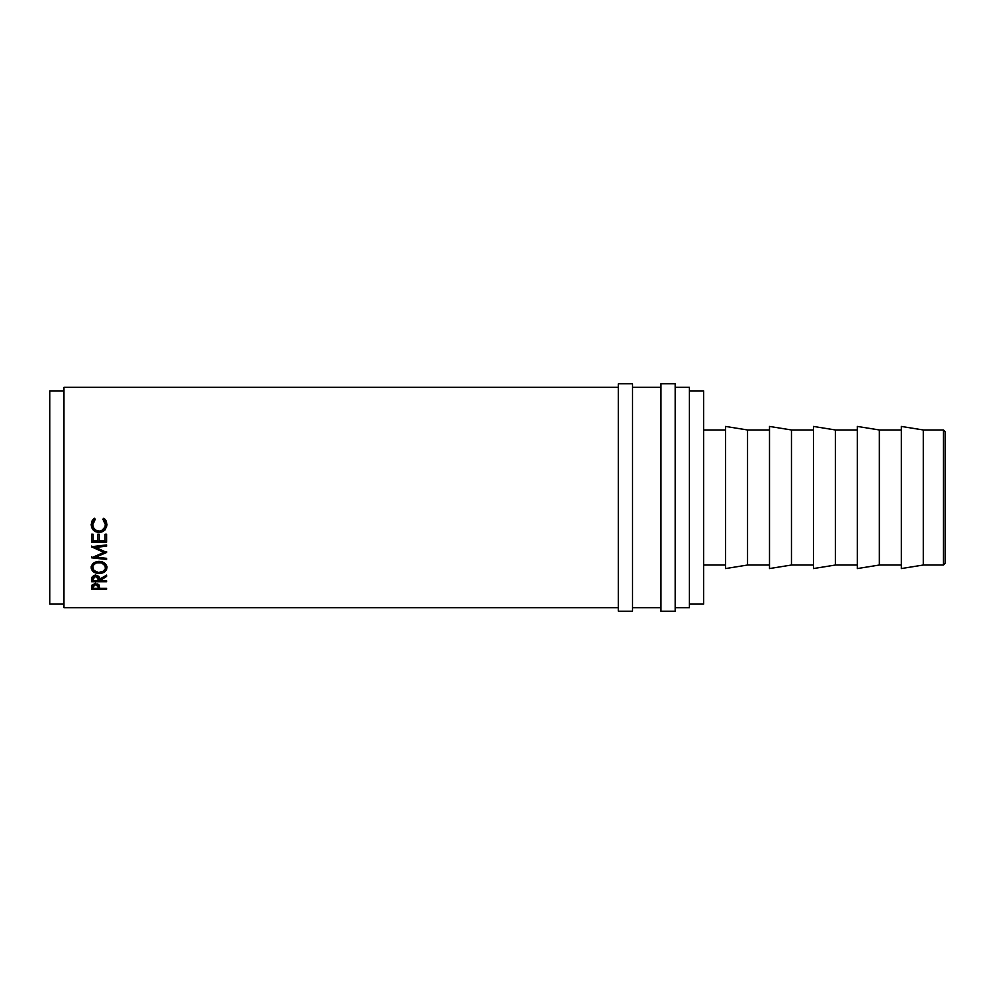 <?xml version="1.0" encoding="UTF-8"?>
<svg xmlns="http://www.w3.org/2000/svg" width="995" height="995" viewBox="0 0 995 995"><rect width="100%" height="100%" fill="white"/><g stroke="black" fill="none" stroke-linecap="round" stroke-linejoin="round"><path stroke-width="1.49" d="M943.471 565.023L945.25 563.245L945.25 431.755L943.471 429.977L943.471 565.023L943.471 429.977L923.285 429.977L923.285 565.023L943.471 565.023L923.285 565.023L923.285 429.977L901.321 426.432L901.321 568.568L923.285 565.023L901.321 568.568L901.321 426.432L923.285 429.977L943.471 429.977L945.25 431.755L945.25 563.245L943.471 565.023M618.318 611.216L632.534 611.216L632.534 383.784L618.318 383.784L618.318 611.216L618.318 383.784L632.534 383.784L632.534 611.216L618.318 611.216M660.966 611.216L675.182 611.216L675.182 383.784L660.966 383.784L660.966 611.216L660.966 383.784L675.182 383.784L675.182 611.216L660.966 611.216M879.344 565.023L901.321 565.023L879.344 565.023L879.344 429.977L879.344 565.023L857.379 568.568L879.344 565.023M901.321 429.977L879.344 429.977L857.379 426.432L857.379 568.568L857.379 426.432L879.344 429.977L901.321 429.977M835.414 565.023L857.379 565.023L835.414 565.023L835.414 429.977L835.414 565.023L813.45 568.568L835.414 565.023M857.379 429.977L835.414 429.977L813.45 426.432L813.45 568.568L813.45 426.432L835.414 429.977L857.379 429.977M791.473 565.023L813.45 565.023L791.473 565.023L791.473 429.977L791.473 565.023L769.508 568.568L791.473 565.023M813.45 429.977L791.473 429.977L769.508 426.432L769.508 568.568L769.508 426.432L791.473 429.977L813.45 429.977M747.543 565.023L769.508 565.023L747.543 565.023L747.543 429.977L747.543 565.023L725.579 568.568L747.543 565.023M769.508 429.977L747.543 429.977L725.579 426.432L725.579 568.568L725.579 426.432L747.543 429.977L769.508 429.977M703.602 565.023L725.579 565.023L703.602 565.023M725.579 429.977L703.602 429.977L725.579 429.977M689.398 604.102L703.602 604.102L703.602 390.898L689.398 390.898L703.602 390.898L703.602 604.102L689.398 604.102M49.75 604.102L63.966 604.102L49.75 604.102L49.75 390.898L49.75 604.102M63.966 390.898L49.75 390.898L63.966 390.898M675.182 607.659L689.398 607.659L689.398 387.341L675.182 387.341L689.398 387.341L689.398 607.659L675.182 607.659M632.534 607.659L660.966 607.659L632.534 607.659M660.966 387.341L632.534 387.341L660.966 387.341M63.966 607.659L618.318 607.659L63.966 607.659L63.966 387.341L618.318 387.341L63.966 387.341L63.966 607.659M106.602 589.139L91.565 589.139L92 585.085L94.948 583.717L99.027 584.886L99.662 588.381L106.602 588.381L106.602 589.139L106.602 588.381L99.662 588.381L99.413 585.52L95.595 583.692L91.789 585.446L91.565 589.139L106.602 589.139L106.602 588.381M106.602 580.856L106.602 581.727L91.565 581.727L91.764 577.448L93.667 575.657L97.435 575.632L99.264 577.1L99.662 579.015L106.602 575.197L106.602 576.379L99.662 580.135L99.662 580.856L106.602 580.856L106.602 581.727L106.602 580.856L99.662 580.856L106.602 576.379L106.602 575.098M91.217 568.307L91.727 565.309L93.43 563.232L98.294 561.379L102.099 561.814L104.674 563.207L106.962 567.001L106.44 569.911L104.736 571.839L99.935 573.518L93.518 571.914L91.217 568.307M106.602 552.474L106.602 551.578L95.756 556.168L95.756 557.125L106.602 552.474L95.781 547.424L106.602 552.474L95.756 557.125L106.602 558.332L106.602 559.464L91.565 557.809L103.903 552.349L91.565 546.715L106.602 544.924L106.602 546.143L95.781 547.424L95.781 546.628L95.781 547.424L106.602 546.143L106.602 545.36L95.781 546.628L106.602 544.924L106.602 546.143M106.602 542.113L91.565 542.113L91.565 534.228L93.107 534.228L93.107 540.882L97.734 540.882L97.734 534.228L99.276 534.228L99.276 540.882L105.06 540.882L105.06 534.228L106.602 534.228L106.602 542.113L106.602 534.228L105.06 534.228L105.06 540.882L99.276 540.882L99.276 534.228L97.734 534.228L97.734 540.882L93.107 540.882L93.107 534.228L91.565 534.228L91.565 542.113L106.602 542.113L106.602 534.228M93.592 518.83L94.326 518.246L95.234 519.402L92.871 523.221L93.169 527.163L95.47 530.061L99.102 531.131L101.627 530.658L105.035 527.101L105.296 523.159L102.945 519.402L103.841 518.246L104.562 518.83L106.204 521.069L106.987 524.626L104.985 530.024L101.863 531.977L99.002 532.412L95.93 531.852L93.368 530.148L91.179 524.651L91.95 521.069L93.592 518.83M95.234 519.042L92.722 524.726L95.234 519.402L94.326 518.246L91.179 524.651C91.515 529.39 94.115 531.977 99.002 532.412L104.363 530.596L106.987 524.626L103.841 518.246L102.945 519.402L105.445 524.639C105.234 528.581 103.107 530.733 99.102 531.131C95.122 530.758 92.995 528.619 92.722 524.726L93.343 521.392L95.234 519.042M105.445 524.203L102.945 519.042L104.811 521.355L105.433 524.813M106.801 526.069L106.987 524.191L104.363 530.596L99.002 531.852C94.127 531.429 91.515 528.88 91.179 524.203L91.304 525.721M91.304 525.696L93.368 529.626L98.219 531.815L103.181 530.857L106.378 527.425M93.107 540.185L93.107 534.228M97.734 540.882L97.734 534.228M99.276 534.228L99.276 540.882M105.06 540.882L105.06 534.228M91.565 541.392L106.602 541.392L91.565 541.392L91.565 534.228M106.602 544.924L91.565 546.889L91.565 546.093L103.903 551.466L91.565 546.093M91.565 546.889L103.903 552.349L103.903 551.466L103.903 552.349L91.565 557.809L91.565 556.839M91.565 557.809L106.602 559.464L106.602 558.456L93.095 557.001L106.602 558.332L106.602 559.464M106.602 558.332L95.756 557.125L95.756 556.168L106.602 551.578M106.987 567.61C106.54 563.817 103.903 561.74 99.077 561.354C94.202 561.752 91.565 563.866 91.179 567.71C91.664 571.341 94.314 573.294 99.152 573.543C103.977 573.244 106.589 571.267 106.987 567.61M106.962 567.038L102.808 571.69M99.152 572.312L99.152 573.543L99.152 572.312M95.346 571.652L91.204 567.113M102.186 571.901L106.44 568.754L106.987 566.478M91.179 566.578L91.789 568.841L96.117 571.914M105.42 566.043L105.445 567.66C105.147 570.657 103.045 572.287 99.152 572.56C95.221 572.312 93.07 570.67 92.722 567.66C93.032 564.551 95.147 562.809 99.077 562.449C103.032 562.797 105.159 564.526 105.445 567.66L105.445 566.528C105.159 563.444 103.032 561.74 99.077 561.404L103.654 562.921L105.42 566.043M98.418 561.429L99.077 562.449L99.077 561.404C95.159 561.765 93.032 563.468 92.722 566.528L94.525 562.946L98.418 561.429M92.722 566.528L92.722 567.66L92.722 566.528M106.602 576.379L106.602 575.197L99.662 579.015C99.861 576.889 98.505 575.67 95.582 575.334L91.764 577.448L91.565 581.727L106.602 581.727M99.662 578.804L99.662 580.135L99.662 578.804M99.662 580.371L98.132 580.371L99.662 580.371M91.565 580.371L93.107 580.371L91.565 579.762M93.754 575.62L93.107 577.672L94.338 575.272M96.863 575.259L98.144 577.709L97.473 575.645M95.582 575.01L95.582 576.292L98.144 579.028L98.144 577.709L98.119 580.856L93.107 580.856L98.119 580.856L97.746 577.224L95.582 576.292L95.582 575.01M93.107 577.672L93.107 580.856L93.107 578.978L95.582 576.292L93.468 577.212L93.107 578.978L93.107 577.672M99.662 587.659L98.132 587.659L99.662 587.659M91.565 587.659L93.107 587.659L91.565 587.473M97.759 583.903L98.119 586.913L97.896 584.09M95.607 583.12L95.607 584.525L98.157 586.876L98.157 585.433L98.119 588.381L93.107 588.381L98.119 588.381L97.983 585.694L95.607 584.525L95.607 583.12M93.107 585.358L93.107 588.381L93.107 586.801L95.607 584.525L93.493 585.296L93.107 586.801L93.107 585.358M98.517 572.535L103.654 571.13L105.346 568.618L104.997 565.707L101.565 562.847L96.602 562.847L94.127 564.401L92.834 566.677L93.791 570.396L98.517 572.535M98.144 579.028L98.144 577.709M98.157 586.863L98.157 585.421"/></g></svg>
